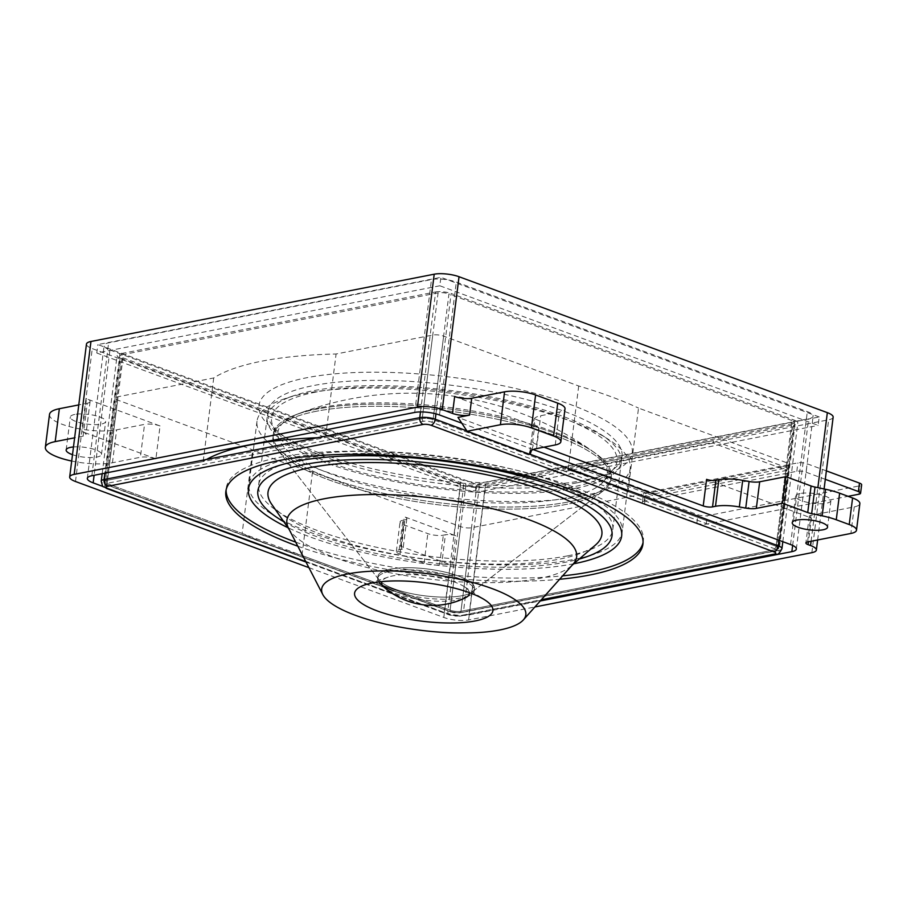 <?xml version="1.0" encoding="UTF-8"?>
<svg xmlns="http://www.w3.org/2000/svg" width="907" height="907" viewBox="0 0 907 907"><rect width="100%" height="100%" fill="white"/><g stroke="black" fill="none" stroke-linecap="round" stroke-linejoin="round"><path stroke-width="0.68" stroke-dasharray="4.54 3.4" d="M643.052 542.545A210.209 58.195 -172.8 0 0 643.335 540.969A210.209 58.195 -172.8 0 0 512.886 469.361A210.209 58.195 -172.8 0 0 279.605 457.343A210.209 58.195 -172.8 0 0 226.24 488.272A210.209 58.195 -172.8 0 0 226.115 489.871M295.705 542.125A210.209 58.195 -172.8 0 0 562.646 575.854M297.813 546.207A210.209 58.195 -172.8 0 0 559.596 579.278M779.011 540.277L794.192 420.122L451.153 293.517L435.95 413.864M794.192 420.122A11.065 3.061 7.2 0 1 797.831 422.945A11.065 3.061 7.2 0 1 795.02 424.578L779.136 550.3L463.409 612.191L479.293 486.469L795.02 424.578M479.293 486.469A11.065 3.061 7.2 0 1 463.783 484.894L447.899 610.615L104.861 484.009L120.744 358.288L463.783 484.894M120.744 358.288A11.065 3.061 7.2 0 1 117.105 355.465A11.065 3.061 7.2 0 1 119.917 353.832L104.838 473.193M420.485 411.937L435.643 291.941L119.917 353.832M435.643 291.941A11.065 3.061 7.2 0 1 451.153 293.517M578.7 385.997L568.145 469.52L433.07 419.669L776.109 546.275L791.992 420.553A7.744 2.143 7.2 0 1 794.532 422.537A7.744 2.143 7.2 0 1 792.571 423.671L776.687 549.393A7.744 2.143 -172.8 0 0 778.648 548.259A7.744 2.143 -172.8 0 0 776.109 546.275L627.961 491.605L638.517 408.071L786.664 462.74A7.744 2.143 7.2 0 1 789.203 464.724A7.744 2.143 7.2 0 1 787.242 465.858L471.515 527.749A7.744 2.143 7.2 0 1 460.654 526.65L312.507 471.969A248.926 68.921 7.2 0 1 252.69 449.895L117.615 400.044A7.744 2.143 7.2 0 1 115.076 398.06A7.744 2.143 7.2 0 1 117.037 396.926L213.712 377.97A248.926 68.921 7.2 0 1 261.828 361.156A248.926 68.921 7.2 0 1 336.089 353.991L432.764 335.034A7.744 2.143 7.2 0 1 443.625 336.134L578.7 385.997A248.926 68.921 7.2 0 1 638.517 408.071M791.992 420.553L448.954 293.947L433.07 419.669A7.744 2.143 -172.8 0 0 422.209 418.569L325.534 437.514L336.089 353.991M213.712 377.97L203.168 461.504L106.482 480.461L422.209 418.569L438.092 292.848A7.744 2.143 7.2 0 1 448.954 293.947M438.092 292.848L122.366 354.739L106.482 480.461A7.744 2.143 -172.8 0 0 104.52 481.594A7.744 2.143 -172.8 0 0 107.06 483.578L242.135 533.429L252.69 449.895M312.507 471.969L301.952 555.503L450.099 610.184L107.06 483.578L122.944 357.857A7.744 2.143 7.2 0 1 120.404 355.873A7.744 2.143 7.2 0 1 122.366 354.739M122.944 357.857L465.983 484.463L450.099 610.184A7.744 2.143 -172.8 0 0 460.96 611.284L776.687 549.393L460.96 611.284L476.844 485.562A7.744 2.143 7.2 0 1 465.983 484.463M476.844 485.562L792.571 423.671M584.448 480.222A188.078 52.073 7.2 0 1 280.648 434.34A188.078 52.073 7.2 0 1 306.759 377.731A188.078 52.073 7.2 0 1 557.828 400.134A188.078 52.073 7.2 0 1 604.039 475.189A188.078 52.073 7.2 0 1 584.448 480.222M576.716 482.887A178.498 49.42 7.2 0 1 288.392 439.339A178.498 49.42 7.2 0 1 267.848 411.88A178.498 49.42 7.2 0 1 313.164 385.622A178.498 49.42 7.2 0 1 511.253 395.815A178.498 49.42 7.2 0 1 622.021 456.629A178.498 49.42 7.2 0 1 595.298 478.114A178.498 49.42 7.2 0 1 576.716 482.887M567.487 555.878A178.498 49.42 7.2 0 1 369.398 545.674A178.498 49.42 7.2 0 1 258.631 484.871A178.498 49.42 7.2 0 1 285.354 463.386A178.498 49.42 7.2 0 1 303.936 458.602A178.498 49.42 7.2 0 1 592.26 502.161A178.498 49.42 7.2 0 1 612.803 529.609A178.498 49.42 7.2 0 1 567.487 555.878M573.757 563.791A188.078 52.073 7.2 0 1 287.95 527.681M203.168 461.504A248.926 68.921 7.2 0 1 206.558 459.452M317.235 437.764A248.926 68.921 7.2 0 1 325.534 437.514M301.952 555.503A248.926 68.921 7.2 0 1 242.135 533.429M576.047 488.159A178.498 49.42 -172.8 0 0 600.819 434.442A178.498 49.42 -172.8 0 0 312.496 390.894A178.498 49.42 -172.8 0 0 293.902 395.667A178.498 49.42 -172.8 0 0 337.755 466.901A178.498 49.42 -172.8 0 0 576.047 488.159M582.453 496.05A188.078 52.073 -172.8 0 0 630.195 468.375A188.078 52.073 -172.8 0 0 608.552 439.442A188.078 52.073 -172.8 0 0 304.752 393.559A188.078 52.073 -172.8 0 0 285.172 398.592A188.078 52.073 -172.8 0 0 257.01 421.233A188.078 52.073 -172.8 0 0 373.729 485.302A188.078 52.073 -172.8 0 0 582.453 496.05M574.46 559.324A188.078 52.073 -172.8 0 0 594.051 554.29A188.078 52.073 -172.8 0 0 622.202 531.661A188.078 52.073 -172.8 0 0 505.494 467.581A188.078 52.073 -172.8 0 0 296.759 456.833A188.078 52.073 -172.8 0 0 249.017 484.508A188.078 52.073 -172.8 0 0 270.66 513.441A188.078 52.073 -172.8 0 0 574.46 559.324M283.834 521.752A178.498 49.42 -172.8 0 0 566.716 561.989A178.498 49.42 -172.8 0 0 579.222 559.063M288.483 528.135A146.038 40.43 -172.8 0 0 289.945 530.55A146.038 40.43 -172.8 0 0 394.273 573.587A146.038 40.43 -172.8 0 0 539.563 578.405A146.038 40.43 -172.8 0 0 571.115 566.07A146.038 40.43 -172.8 0 0 573.133 564.097M271.544 504.065A168.26 46.586 -172.8 0 0 391.756 553.655A168.26 46.586 -172.8 0 0 559.165 559.2A168.26 46.586 -172.8 0 0 595.514 544.994M379.806 583.19A48.683 13.48 -172.8 0 0 393.649 590.876A48.683 13.48 -172.8 0 0 461.89 597.804A48.683 13.48 -172.8 0 0 470.982 594.709A48.683 13.48 -172.8 0 0 474.248 590.638A48.683 13.48 -172.8 0 0 458.262 578.201A48.683 13.48 -172.8 0 0 390.01 571.274A48.683 13.48 -172.8 0 0 377.652 578.439A48.683 13.48 -172.8 0 0 379.806 583.19A74 74 0 0 0 384.432 587.521A44.25 12.256 -172.8 0 0 396.155 593.7A44.25 12.256 -172.8 0 0 458.194 600.003A44.25 12.256 -172.8 0 0 465.427 597.758A74 74 0 0 0 470.982 594.709A48.683 13.48 -172.8 0 0 474.248 590.638A48.683 13.48 -172.8 0 0 458.262 578.201A48.683 13.48 -172.8 0 0 390.01 571.274A48.683 13.48 -172.8 0 0 377.652 578.439A48.683 13.48 -172.8 0 0 379.806 583.19A48.683 13.48 -172.8 0 0 382.482 585.4M469.429 592.668A44.25 12.256 -172.8 0 0 464.339 586.682A44.25 12.256 -172.8 0 0 454.895 582.192A44.25 12.256 -172.8 0 0 392.856 575.888A44.25 12.256 -172.8 0 0 388.241 577.079A44.25 12.256 -172.8 0 0 381.813 581.602M390.282 569.165A48.683 13.48 -172.8 0 0 377.924 576.33A48.683 13.48 -172.8 0 0 379.239 580.14A48.683 13.48 -172.8 0 0 414.363 594.21A48.683 13.48 -172.8 0 0 462.151 595.695A48.683 13.48 -172.8 0 0 472.298 591.886A48.683 13.48 -172.8 0 0 474.508 588.53A48.683 13.48 -172.8 0 0 444.305 571.943A48.683 13.48 -172.8 0 0 390.282 569.165A48.683 13.48 -172.8 0 0 377.924 576.33A48.683 13.48 -172.8 0 0 379.239 580.14A48.683 13.48 -172.8 0 0 414.363 594.21A48.683 13.48 -172.8 0 0 462.151 595.695A48.683 13.48 -172.8 0 0 472.298 591.886A48.683 13.48 -172.8 0 0 474.508 588.53A48.683 13.48 -172.8 0 0 444.305 571.943A48.683 13.48 -172.8 0 0 390.282 569.165M316.192 411.29A170.38 47.175 -172.8 0 0 272.939 436.358A170.38 47.175 -172.8 0 0 277.542 449.679A170.38 47.175 -172.8 0 0 400.463 498.941A170.38 47.175 -172.8 0 0 567.759 504.133A170.38 47.175 -172.8 0 0 603.234 490.823A170.38 47.175 -172.8 0 0 611.001 479.066A170.38 47.175 -172.8 0 0 505.278 421.018A170.38 47.175 -172.8 0 0 316.192 411.29A170.38 47.175 -172.8 0 0 272.939 436.358A170.38 47.175 -172.8 0 0 277.542 449.679A170.38 47.175 -172.8 0 0 400.463 498.941A170.38 47.175 -172.8 0 0 567.759 504.133A170.38 47.175 -172.8 0 0 603.234 490.823A170.38 47.175 -172.8 0 0 611.001 479.066A170.38 47.175 -172.8 0 0 505.278 421.018A170.38 47.175 -172.8 0 0 316.192 411.29M329.162 477.762A170.38 47.175 -172.8 0 0 568.02 502.025A170.38 47.175 -172.8 0 0 611.273 476.957A170.38 47.175 -172.8 0 0 596.001 453.715A170.38 47.175 -172.8 0 0 555.311 433.433A170.38 47.175 -172.8 0 0 316.464 409.182A170.38 47.175 -172.8 0 0 293.777 415.542A170.38 47.175 -172.8 0 0 273.211 434.249A170.38 47.175 -172.8 0 0 329.162 477.762A170.38 47.175 -172.8 0 0 568.02 502.025A170.38 47.175 -172.8 0 0 611.273 476.957A170.38 47.175 -172.8 0 0 596.001 453.715A170.38 47.175 -172.8 0 0 555.311 433.433A170.38 47.175 -172.8 0 0 316.464 409.182A170.38 47.175 -172.8 0 0 293.777 415.542A170.38 47.175 -172.8 0 0 273.211 434.249A170.38 47.175 -172.8 0 0 329.162 477.762M320.058 407.719A165.947 45.951 -172.8 0 0 299.491 413.331A165.947 45.951 -172.8 0 0 279.277 440.008A165.947 45.951 -172.8 0 0 332.438 474.531A165.947 45.951 -172.8 0 0 565.095 498.158A165.947 45.951 -172.8 0 0 603.971 481.027A165.947 45.951 -172.8 0 0 591.024 450.155A165.947 45.951 -172.8 0 0 552.714 431.347A165.947 45.951 -172.8 0 0 320.058 407.719M315.761 392.096A174.065 48.196 -172.8 0 0 272.973 425.973A174.065 48.196 -172.8 0 0 393.196 479.962A174.065 48.196 -172.8 0 0 572.782 486.957A174.065 48.196 -172.8 0 0 613.551 468.998A174.065 48.196 -172.8 0 0 522.092 405.248A174.065 48.196 -172.8 0 0 315.761 392.096M393.649 590.876A48.683 13.48 -172.8 0 0 461.89 597.804A48.683 13.48 -172.8 0 0 470.982 594.709A74 74 0 0 1 465.427 597.758M819.214 416.959L440.893 277.327L97.854 344.581L476.175 484.202L819.214 416.959L818.148 425.394L439.827 285.773L440.893 277.327M439.827 285.773L96.788 353.016L97.854 344.581M96.788 353.016L475.109 492.637L476.175 484.202M655.069 493.737L787.242 467.831L786.925 470.359L713.083 443.115L713.401 440.587L581.24 466.493L655.069 493.737L654.752 496.265L580.922 469.021L581.24 466.493M713.083 443.115L580.922 469.021M475.109 492.637L818.148 425.394M786.925 470.359L654.752 496.265M825.302 479.327L806.13 472.241A6.632 1.837 -172.8 0 0 796.822 471.3L644.106 501.242A6.632 1.837 -172.8 0 0 642.417 502.217A6.632 1.837 -172.8 0 0 644.594 503.907L696.871 523.203A6.632 1.837 -172.8 0 0 706.179 524.144L848.113 496.322M826.368 470.88L807.196 463.806A6.632 1.837 -172.8 0 0 797.888 462.865L645.172 492.796A6.632 1.837 -172.8 0 0 643.482 493.782A6.632 1.837 -172.8 0 0 645.659 495.471L697.937 514.768A6.632 1.837 -172.8 0 0 707.245 515.709L859.961 485.778A6.632 1.837 -172.8 0 0 861.65 484.792M787.242 467.831L713.401 440.587M800.11 493.51A17.811 4.932 -172.8 0 0 795.586 496.129A17.811 4.932 -172.8 0 0 806.64 502.195A17.811 4.932 -172.8 0 0 826.402 503.215A17.811 4.932 -172.8 0 0 830.925 500.596A17.811 4.932 -172.8 0 0 819.871 494.53A17.811 4.932 -172.8 0 0 800.11 493.51M74.828 414.431A17.811 4.932 -172.8 0 0 70.315 417.05A17.811 4.932 -172.8 0 0 81.369 423.115A17.811 4.932 -172.8 0 0 101.131 424.136A17.811 4.932 -172.8 0 0 105.654 421.517A17.811 4.932 -172.8 0 0 94.6 415.44A17.811 4.932 -172.8 0 0 74.828 414.431M72.492 454.679A17.811 4.932 -172.8 0 0 96.97 457.037A17.811 4.932 -172.8 0 0 101.493 454.418A17.811 4.932 -172.8 0 0 92.151 448.772A17.811 4.932 -172.8 0 0 73.467 446.958M103.375 486.64L444.192 612.418A17.698 4.898 -172.8 0 0 469.01 614.935L540.243 600.978M533.191 449.543L461.799 423.195M531.536 450.348L533.35 445.224L532.681 441.652L534.813 424.782L533.985 420.281A26.552 7.347 7.2 0 1 533.962 419.624A26.552 7.347 7.2 0 1 540.708 415.723L559.392 412.061A22.131 6.122 -172.8 0 0 565.016 408.808M533.35 445.224L457.978 417.413M308.902 567.646L443.795 617.44A17.698 4.898 -172.8 0 0 468.613 619.957L534.903 606.964M544.007 447.162L536.672 444.464A12.165 3.367 7.2 0 1 532.681 441.652M706.587 479.35L811.425 518.044L808.42 541.785M454.656 396.529L538.803 427.582L536.672 444.464M71.687 461.039A38.786 10.737 -172.8 0 0 112.457 462.751L140.381 457.275A11.065 3.061 7.2 0 1 155.891 458.851L160.051 425.95L86.448 398.785L82.299 431.698A11.065 3.061 7.2 0 1 85.927 434.521A11.065 3.061 7.2 0 1 83.127 436.142L74.623 437.809M155.891 458.851L82.299 431.698M454.18 535.164L404.295 516.752L400.565 546.286A7.744 2.143 7.2 0 1 403.116 548.27A7.744 2.143 7.2 0 1 401.143 549.404L399.159 549.801A11.065 3.061 -172.8 0 0 396.348 551.422A11.065 3.061 -172.8 0 0 399.987 554.245L424.091 563.145A11.065 3.061 -172.8 0 0 439.6 564.721L441.686 564.313A7.744 2.143 7.2 0 1 451.901 565.197L455.631 535.663A17.698 4.898 7.2 0 1 454.18 535.164L460.586 484.542A17.698 4.898 -172.8 0 0 485.392 487.059L828.658 419.782A17.698 4.898 -172.8 0 0 833.148 417.175M443.795 617.44L450.45 564.698L400.565 546.286M86.46 344.093A17.698 4.898 -172.8 0 0 92.276 348.617L460.586 484.542M109.94 349.966L460.971 479.531A17.698 4.898 -172.8 0 0 485.789 482.048L808.647 418.762A17.698 4.898 -172.8 0 0 813.137 416.154A17.698 4.898 -172.8 0 0 807.332 411.631L456.3 282.077A17.698 4.898 -172.8 0 0 431.483 279.56L108.625 342.846A17.698 4.898 -172.8 0 0 104.135 345.454A17.698 4.898 -172.8 0 0 109.94 349.966L94.113 475.291M450.45 564.698A17.698 4.898 -172.8 0 0 451.901 565.197M49.511 414.42A38.786 10.737 -172.8 0 0 73.569 427.628A38.786 10.737 -172.8 0 0 116.618 429.85L144.542 424.374L140.381 457.275M83.127 436.142L87.276 403.241L78.784 404.907M87.276 403.241A11.065 3.061 -172.8 0 0 90.088 401.608A11.065 3.061 -172.8 0 0 86.448 398.785M160.051 425.95A11.065 3.061 -172.8 0 0 144.542 424.374M401.143 549.404L404.873 519.87L402.889 520.267A11.065 3.061 -172.8 0 0 400.078 521.888A11.065 3.061 -172.8 0 0 403.717 524.722L427.821 533.611A11.065 3.061 -172.8 0 0 443.33 535.187L445.416 534.779L441.686 564.313M455.631 535.663A7.744 2.143 -172.8 0 0 445.416 534.779M404.873 519.87A7.744 2.143 -172.8 0 0 406.846 518.736A7.744 2.143 -172.8 0 0 404.295 516.752M534.813 424.782A12.165 3.367 -172.8 0 0 538.803 427.582M807.57 541.955L810.926 515.38L854.247 506.888A22.131 6.122 -172.8 0 0 859.859 503.634M810.926 515.38A6.632 1.837 -172.8 0 0 809.248 516.355A6.632 1.837 -172.8 0 0 811.425 518.044M305.772 561.603L450.904 615.161A5.533 1.531 -172.8 0 0 458.659 615.955L541.343 599.742M466.89 430.904L530.153 454.26M781.947 548.667A11.065 3.061 7.2 0 1 779.136 550.3A5.533 4.07 -101.1 0 1 776.12 554.222M106.618 488.476A5.533 3.413 110.3 0 1 104.861 484.009A11.065 3.061 7.2 0 1 101.221 481.175M540.81 600.343L460.393 616.114A5.533 4.07 -101.1 0 0 463.409 612.191A11.065 3.061 7.2 0 1 447.899 610.615A5.533 3.413 110.3 0 0 449.657 615.082L460.393 616.114A5.533 4.07 -101.1 0 1 458.659 615.955M450.904 615.161A5.533 3.413 110.3 0 1 449.657 615.082L306.01 562.068M108.262 485.392L451.301 611.998A5.533 1.531 -172.8 0 0 459.055 612.792L774.782 550.9A5.533 1.531 -172.8 0 0 774.374 548.678L431.335 422.072A5.533 1.531 -172.8 0 0 423.58 421.279L107.854 483.17A5.533 1.531 -172.8 0 0 108.262 485.392A2.211 1.361 110.3 0 1 107.763 485.358A2.211 1.361 110.3 0 1 107.06 483.578A7.744 2.143 7.2 0 1 104.52 481.594A7.744 2.143 7.2 0 1 106.482 480.461A2.211 1.633 -101.1 0 0 107.854 483.17M786.664 462.74L776.109 546.275A7.744 2.143 7.2 0 1 778.648 548.259A7.744 2.143 7.2 0 1 776.687 549.393A2.211 1.633 -101.1 0 1 775.474 550.957A2.211 1.633 -101.1 0 1 774.782 550.9M423.58 421.279A2.211 1.633 -101.1 0 1 422.209 418.569A7.744 2.143 7.2 0 1 433.07 419.669A2.211 1.361 110.3 0 1 431.335 422.072M471.515 527.749L460.96 611.284A7.744 2.143 7.2 0 1 450.099 610.184A2.211 1.361 110.3 0 0 450.802 611.964A2.211 1.361 110.3 0 0 451.301 611.998M776.109 546.275A2.211 1.361 110.3 0 1 774.374 548.678M460.96 611.284A2.211 1.633 -101.1 0 1 459.747 612.849A2.211 1.633 -101.1 0 1 459.055 612.792M460.654 526.65L450.099 610.184M787.242 465.858L776.687 549.393M117.615 400.044L107.06 483.578M117.037 396.926L106.482 480.461M443.625 336.134L433.07 419.669M432.764 335.034L422.209 418.569M796.822 471.3L797.888 462.865M644.106 501.242L645.172 492.796M644.594 503.907L645.659 495.471M696.871 523.203L697.937 514.768M706.179 524.144L707.245 515.709M858.895 494.213L859.961 485.778M806.13 472.241L807.196 463.806M811.096 541.264L817.865 487.66M75.485 481.504L92.276 348.617M468.613 619.957L485.392 487.059M811.867 552.669L828.658 419.782M469.01 614.935L485.789 482.048M444.192 612.418L460.971 479.531M792.65 545.413L808.647 418.762M790.541 544.529L807.332 411.631M439.51 414.975L456.3 282.077M414.692 412.447L431.483 279.56M91.834 475.733L108.625 342.846M112.457 462.751L116.618 429.85M399.159 549.801L402.889 520.267M399.987 554.245L403.717 524.722M424.091 563.145L427.821 533.611M439.6 564.721L443.33 535.187M529.983 451.901L533.985 420.281M536.547 448.625L540.708 415.723M555.243 444.963L559.392 412.061M854.247 506.888L850.879 533.463M225.843 491.447L226.24 488.272M782.832 541.683L797.831 422.945M102.174 473.715L117.105 355.465M642.927 544.132L643.335 540.969M115.076 398.06L104.52 481.594C104.09 482.932 105.167 484.191 107.763 485.358L450.802 611.964L459.747 612.849L775.474 550.957L778.648 548.259L794.532 422.537M104.52 481.594L120.404 355.873M288.392 439.339L280.648 434.34M258.631 484.871L267.848 411.88M285.354 463.386L276.612 466.3M592.26 502.161L600.003 507.16M612.803 529.609L622.021 456.629M595.298 478.114L604.039 475.189M789.203 464.724L778.648 548.259M600.819 434.442L608.552 439.442M630.195 468.375L622.202 531.661M585.31 557.215L594.051 554.29M571.115 566.07L572.238 565.106M388.241 577.079L365.033 584.822M377.924 576.33L377.652 578.439L377.924 576.33M379.239 580.14L277.542 449.679L379.239 580.14M273.211 434.249L272.939 436.358L273.211 434.249M299.491 413.331A315.024 315.024 0 0 0 293.777 415.542A315.024 315.024 0 0 1 596.001 453.715A315.024 315.024 0 0 0 591.024 450.155M279.277 440.008L272.973 425.973M603.971 481.027L613.551 468.998M611.273 476.957L611.001 479.066L611.273 476.957M472.298 591.886L603.234 490.823L472.298 591.886M474.508 588.53L474.248 590.638L474.508 588.53M464.339 586.682L484.882 599.969M289.945 530.55L289.095 529.337M278.392 518.441L270.66 513.441M257.01 421.233L249.017 484.508M293.902 395.667L285.172 398.592M642.417 502.217L643.482 493.782M795.586 496.129L792.23 522.704M66.154 449.951L70.315 417.05M817.638 539.982L824.089 488.964M796.357 549.052L813.137 416.154M87.344 478.34L104.135 345.454M101.493 454.418L105.654 421.517M90.088 401.608L85.927 434.521M396.348 551.422L400.078 521.888M406.846 518.736L403.116 548.27M529.801 452.536L533.962 419.624M830.925 500.596L827.569 527.171M809.248 516.355L805.892 542.93"/><path stroke-width="1.36" d="M226.115 489.871A210.209 58.195 -172.8 0 0 295.705 542.125M562.646 575.854A210.209 58.195 -172.8 0 0 589.969 571.898A210.209 58.195 -172.8 0 0 643.052 542.545M559.596 579.278A210.209 58.195 -172.8 0 0 589.573 575.061A210.209 58.195 -172.8 0 0 642.927 544.132A210.209 58.195 -172.8 0 0 512.489 472.524A210.209 58.195 -172.8 0 0 279.197 460.518A210.209 58.195 -172.8 0 0 225.843 491.447A210.209 58.195 -172.8 0 0 297.813 546.207M287.95 527.681A188.078 52.073 7.2 0 1 276.612 466.3A188.078 52.073 7.2 0 1 296.204 461.266A188.078 52.073 7.2 0 1 600.003 507.16A188.078 52.073 7.2 0 1 573.904 563.757A188.078 52.073 7.2 0 1 573.757 563.791M206.558 459.452A248.926 68.921 7.2 0 1 251.284 444.691A248.926 68.921 7.2 0 1 317.235 437.764M568.145 469.52A248.926 68.921 7.2 0 1 627.961 491.605M579.222 559.063A178.498 49.42 -172.8 0 0 585.31 557.215A178.498 49.42 -172.8 0 0 541.456 485.982A178.498 49.42 -172.8 0 0 303.165 464.724A178.498 49.42 -172.8 0 0 278.392 518.441A178.498 49.42 -172.8 0 0 283.834 521.752M523.362 619.912L573.133 564.097A146.038 40.43 -172.8 0 0 498.408 510.21A146.038 40.43 -172.8 0 0 323.946 498.827A146.038 40.43 -172.8 0 0 288.483 528.135L322.813 594.573A102.888 28.491 -172.8 0 0 394.59 626.057A102.888 28.491 -172.8 0 0 499.712 629.991A102.888 28.491 -172.8 0 0 523.362 619.912A102.888 28.491 -172.8 0 0 470.71 581.943A102.888 28.491 -172.8 0 0 347.789 573.916A102.888 28.491 -172.8 0 0 322.813 594.573M572.238 565.106L595.514 544.994A168.26 46.586 -172.8 0 0 515.868 481.73A168.26 46.586 -172.8 0 0 310.716 467.513A168.26 46.586 -172.8 0 0 271.544 504.065L289.095 529.337M372.301 582.963A69.703 19.296 -172.8 0 0 365.033 584.822A69.703 19.296 -172.8 0 0 382.164 612.644A69.703 19.296 -172.8 0 0 475.211 620.944A69.703 19.296 -172.8 0 0 484.882 599.969A69.703 19.296 -172.8 0 0 372.301 582.963M381.813 581.602A44.25 12.256 -172.8 0 0 384.432 587.521M382.482 585.4A48.683 13.48 -172.8 0 0 393.649 590.876M379.806 583.19A74 74 0 0 0 465.427 597.758A44.25 12.256 -172.8 0 0 469.429 592.668M848.113 496.322L858.895 494.213A6.632 1.837 -172.8 0 0 860.584 493.238A6.632 1.837 -172.8 0 0 858.407 491.537L825.302 479.327M860.584 493.238L861.65 484.792A6.632 1.837 -172.8 0 0 859.473 483.102L826.368 470.88M796.743 520.085A17.811 4.932 -172.8 0 0 792.23 522.704A17.811 4.932 -172.8 0 0 803.285 528.781A17.811 4.932 -172.8 0 0 823.046 529.79A17.811 4.932 -172.8 0 0 827.569 527.171A17.811 4.932 -172.8 0 0 816.515 521.106A17.811 4.932 -172.8 0 0 796.743 520.085M73.467 446.958A17.811 4.932 -172.8 0 0 70.678 447.332A17.811 4.932 -172.8 0 0 66.154 449.951A17.811 4.932 -172.8 0 0 72.492 454.679M461.799 423.195L439.51 414.975A17.698 4.898 -172.8 0 0 414.692 412.447L91.834 475.733A17.698 4.898 -172.8 0 0 87.344 478.34A17.698 4.898 -172.8 0 0 93.16 482.864L103.375 486.64M540.243 600.978L791.856 551.649A17.698 4.898 -172.8 0 0 796.357 549.052A17.698 4.898 -172.8 0 0 790.541 544.529L533.191 449.543M560.855 441.709L565.016 408.808A22.131 6.122 -172.8 0 0 557.748 403.15L535.595 394.976A22.131 6.122 -172.8 0 0 504.564 391.824L471.719 398.264L469.588 415.134L457.978 417.413L467.116 431.256L530.062 454.486L529.824 453.194A26.552 7.347 7.2 0 1 529.801 452.536A26.552 7.347 7.2 0 1 536.547 448.625L555.243 444.963A22.131 6.122 -172.8 0 0 560.855 441.709A22.131 6.122 -172.8 0 0 553.587 436.052L531.434 427.877A22.131 6.122 -172.8 0 0 500.415 424.725L467.116 431.256M469.588 415.134A12.165 3.367 7.2 0 1 452.525 413.411L442.242 409.613A17.698 4.898 -172.8 0 0 417.435 407.096L74.17 474.384A17.698 4.898 -172.8 0 0 69.68 476.98A17.698 4.898 -172.8 0 0 75.485 481.504L308.902 567.646M534.903 606.964L811.867 552.669A17.698 4.898 -172.8 0 0 816.368 550.061A17.698 4.898 -172.8 0 0 810.552 545.538L808.069 544.631A6.632 1.837 7.2 0 1 805.892 542.93A6.632 1.837 7.2 0 1 807.57 541.955L850.879 533.463A22.131 6.122 -172.8 0 0 856.503 530.21A22.131 6.122 -172.8 0 0 849.235 524.552L836.265 519.768A39.738 10.997 -172.8 0 0 822.139 515.834L811.663 513.645A11.065 3.061 7.2 0 1 807.729 512.557L782.514 503.249L756.325 508.385A11.065 3.061 7.2 0 1 745.735 508.09L739.33 506.945A24.897 6.893 -172.8 0 0 715.498 506.299L712.528 506.877A6.632 1.837 7.2 0 1 703.22 505.936L544.007 447.162M824.089 488.964L833.148 417.175A17.698 4.898 -172.8 0 0 827.343 412.651L459.033 276.726A17.698 4.898 -172.8 0 0 434.215 274.197L90.961 341.486A17.698 4.898 -172.8 0 0 86.46 344.093L69.68 476.98M74.623 437.809L55.191 441.618A38.786 10.737 -172.8 0 0 45.35 447.332A38.786 10.737 -172.8 0 0 71.687 461.039M78.784 404.907L59.352 408.717A38.786 10.737 -172.8 0 0 49.511 414.42L45.35 447.332M530.062 454.486L531.536 450.348M452.525 413.411L454.656 396.529A12.165 3.367 -172.8 0 0 471.719 398.264M856.503 530.21L859.859 503.634A22.131 6.122 -172.8 0 0 852.591 497.977L839.621 493.193A39.738 10.997 -172.8 0 0 825.495 489.258L815.019 487.07A11.065 3.061 7.2 0 1 811.085 485.971L785.87 476.674L759.681 481.798A11.065 3.061 7.2 0 1 749.091 481.515L742.686 480.359A24.897 6.893 -172.8 0 0 718.854 479.712L715.884 480.302L712.528 506.877M785.87 476.674L782.514 503.249M703.22 505.936L706.587 479.35A6.632 1.837 -172.8 0 0 715.884 480.302M541.343 599.742L774.385 554.064A5.533 1.531 -172.8 0 0 773.977 551.841L430.938 425.236A5.533 1.531 -172.8 0 0 423.184 424.442L107.457 486.333A5.533 1.531 -172.8 0 0 107.865 488.556L305.772 561.603M435.95 413.864L435.269 419.238L466.89 430.904M530.153 454.26L778.308 545.844L779.011 540.277M104.838 473.193L104.033 479.554L419.76 417.662L420.485 411.937M773.977 551.841A5.533 3.413 110.3 0 0 778.308 545.844A11.065 3.061 7.2 0 1 781.947 548.667L782.832 541.683M102.174 473.715L101.221 481.175A11.065 3.061 7.2 0 1 104.033 479.554A5.533 4.07 -101.1 0 0 107.457 486.333M423.184 424.442A5.533 4.07 -101.1 0 1 419.76 417.662A11.065 3.061 7.2 0 1 435.269 419.238A5.533 3.413 110.3 0 1 430.938 425.236M107.865 488.556A5.533 3.413 110.3 0 1 106.618 488.476L306.01 562.068M540.81 600.343L776.12 554.222A5.533 4.07 -101.1 0 1 774.385 554.064M858.407 491.537L859.473 483.102M808.42 541.785L808.069 544.631M810.552 545.538L811.096 541.264M817.865 487.66L827.343 412.651M442.242 409.613L459.033 276.726M417.435 407.096L434.215 274.197M74.17 474.384L90.961 341.486M791.856 551.649L792.65 545.413M93.16 482.864L94.113 475.291M55.191 441.618L59.352 408.717M529.824 453.194L529.983 451.901M500.415 424.725L504.564 391.824M553.587 436.052L557.748 403.15M531.434 427.877L535.595 394.976M742.686 480.359L739.33 506.945M718.854 479.712L715.498 506.299M749.091 481.515L745.735 508.09M759.681 481.798L756.325 508.385M811.085 485.971L807.729 512.557M815.019 487.07L811.663 513.645M825.495 489.258L822.139 515.834M839.621 493.193L836.265 519.768M852.591 497.977L849.235 524.552M101.221 481.175C103.523 489.621 101.958 484.939 106.618 488.476M776.12 554.222C777.741 555.005 779.68 553.157 781.947 548.667M816.368 550.061L817.638 539.982"/></g></svg>
